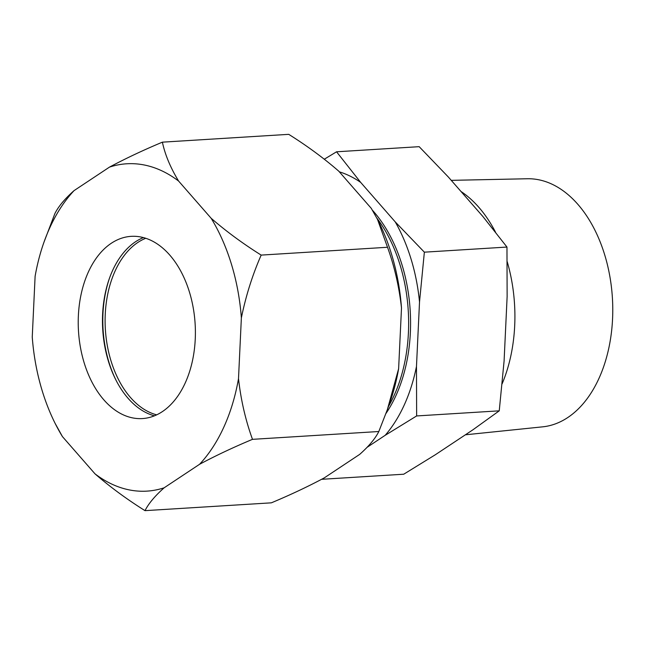 <?xml version="1.0" encoding="UTF-8"?>
<svg xmlns="http://www.w3.org/2000/svg" width="645" height="645" viewBox="0 0 645 645"><rect width="100%" height="100%" fill="white"/><g stroke="black" fill="none" stroke-linecap="round" stroke-linejoin="round"><path stroke-width="0.97" d="M465.384 434.803L542.743 426.829A124.316 79.577 -93.5 0 0 612.75 306.883A124.316 79.577 -93.5 0 0 538.785 179.786A124.316 79.577 -93.5 0 0 527.376 178.754L451.258 180.35M321.621 479.308L403.722 474.22L435.198 454.838L472.777 429.901L499.246 410.833L504.092 360.998L507.131 296.579L506.97 247.059L482.847 216.454L448.299 176.972L419.169 146.673L336.553 151.793L360.684 182.398L395.224 221.88L424.362 252.171L419.516 302.005L416.476 366.433L416.638 415.944L385.162 435.327L367.231 447.227M502.1 383.88A128.436 82.213 -93.5 0 0 507.212 261.685M495.578 232.289A128.436 82.213 -93.5 0 0 461.014 191.501M386 413.413A131.258 84.019 -93.5 0 0 372.463 210.27M388.475 406.479A131.258 84.019 -93.5 0 0 376.769 217.946M506.97 247.059L424.362 252.171M499.246 410.833L416.638 415.944M324.322 159.202L336.553 151.793M385.162 435.327A146.842 93.993 -93.5 0 0 416.476 366.433M419.516 302.005A146.842 93.993 -93.5 0 0 395.224 221.88M360.684 182.398A146.842 93.993 -93.5 0 0 339.334 171.836M109.61 277.826A93.968 60.154 -93.5 0 0 115.947 380.066M145.754 238.279A90.389 57.857 -93.5 0 0 105.369 329.41A90.389 57.857 -93.5 0 0 156.687 414.848M132.548 417.879A91.284 58.429 -93.5 0 0 142.448 418.573A91.284 58.429 -93.5 0 0 195.395 331.562A91.284 58.429 -93.5 0 0 141.07 237.046A91.284 58.429 -93.5 0 0 131.161 236.344A91.284 58.429 -93.5 0 0 78.222 323.355A91.284 58.429 -93.5 0 0 132.548 417.879M129.145 489.878A163.983 104.966 -93.5 0 0 164.144 487.797L199.563 464.295C215.559 455.725 233.2 447.412 252.485 439.342C245.535 420.169 240.875 399.932 238.505 378.631L241.367 317.904A163.983 104.966 -93.5 0 0 211.165 218.292L178.609 181.068A163.983 104.966 -93.5 0 0 109.473 167.12L74.054 190.622A163.983 104.966 -93.5 0 0 43.916 242.351A163.983 104.966 -93.5 0 0 35.112 276.286L32.25 337.012A163.983 104.966 -93.5 0 0 55.123 423.378A163.983 104.966 -93.5 0 0 62.452 436.625L95.009 473.849A163.983 104.966 -93.5 0 0 129.145 489.878M95.009 473.849C109.989 486.862 126.654 499.133 145.012 510.655C148.56 503.592 154.937 495.973 164.144 487.797M178.609 181.068C170.449 167.627 165.039 154.663 162.387 142.166L288.734 134.345C307.028 145.818 323.693 158.081 338.738 171.151L371.294 208.375L377.486 219.348L387.516 247.269C394.466 266.441 399.126 286.678 401.496 307.988A163.983 104.966 -93.5 0 0 378.615 221.622L377.486 219.348M387.387 409.551L389.83 402.649A163.983 104.966 -93.5 0 0 398.626 368.714L387.387 409.551L378.825 431.513C375.277 438.584 368.9 446.203 359.692 454.378L324.274 477.881C308.278 486.443 290.637 494.763 271.351 502.834L145.012 510.655M241.367 317.904C245.834 295.974 252.437 275.044 261.169 255.097C242.875 243.625 226.21 231.353 211.165 218.292M162.387 142.166C143.174 150.204 125.541 158.525 109.473 167.12M74.054 190.622C64.871 198.765 58.493 206.384 54.922 213.487L43.916 242.351M55.123 423.378L62.452 436.625M199.563 464.295A163.983 104.966 -93.5 0 0 238.505 378.631M143.416 237.586A91.284 58.429 -93.5 0 0 109.344 278.584A91.284 58.429 -93.5 0 0 115.584 379.357A91.284 58.429 -93.5 0 0 154.453 415.832M401.496 307.988L398.626 368.714M252.485 439.342L378.825 431.513M261.169 255.097L387.516 247.269"/></g></svg>
